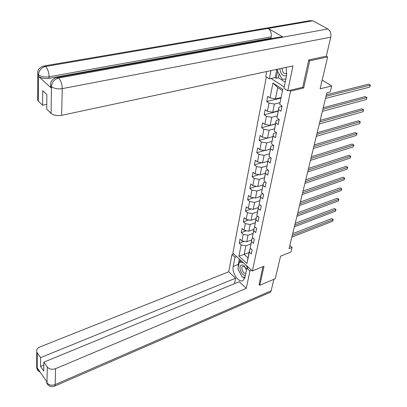<?xml version="1.0" encoding="UTF-8"?>
<svg xmlns="http://www.w3.org/2000/svg" width="407" height="407" viewBox="0 0 407 407"><rect width="100%" height="100%" fill="white"/><g stroke="black" fill="none" stroke-linecap="round" stroke-linejoin="round"><path stroke-width="0.61" d="M266.366 76.898L232.865 253.123L252.396 270.97L290.583 91.122L289.484 90.41M258.979 284.544L259.773 285.276L275.249 278.724L280.571 256.181L290.995 251.979L292.104 247.446L289.815 245.523M326.266 56.186L327.63 56.98L320.116 88.782L331.705 85.958L322.161 80.123M302.579 87.296L303.678 87.993L309.737 60.775L308.704 60.155M309.737 60.775L327.63 56.98M271.103 78.48L284.223 86.996M249.089 252.503L244.164 254.411L247.99 257.86L249.761 249.237L249.303 252.177L251.287 253.948L252.126 249.908L250.132 248.138L251.475 241.61L253.485 243.376L254.339 239.25L252.32 237.49L253.688 230.83L255.728 232.585L256.598 228.373L254.553 226.628L255.952 219.831L258.013 221.571L258.908 217.277L256.832 215.537L258.262 208.603L260.353 210.327L261.263 205.942L259.162 204.217L260.617 197.136L262.734 198.85L263.665 194.373L261.538 192.664L263.024 185.429L265.171 187.128L266.122 182.555L263.965 180.861L265.481 173.468L267.658 175.158L268.63 170.482L266.443 168.803L267.994 161.253L270.202 162.927L271.194 158.15L268.976 156.486L270.558 148.769L272.802 150.427L273.814 145.543L271.561 143.895L273.183 136.009L275.458 137.647L276.49 132.657L274.206 131.029L275.865 122.965L278.169 124.583L279.233 119.48L276.913 117.872L278.607 109.625L280.947 111.223L282.031 106.003L279.68 104.416L282.763 89.403L272.955 82.992L277.727 87.53L275.442 98.896L280.922 97.563M249.303 252.177L246.983 263.456L238.94 256.13L241.148 244.897L239.214 243.167L244.195 241.305M272.955 82.992L270.024 97.904L267.74 96.362L266.738 101.531L269.007 103.078L267.399 111.269L265.145 109.707L264.163 114.764L266.402 116.331L264.83 124.344L262.612 122.761L261.65 127.706L263.858 129.299L262.317 137.134L260.129 135.536L259.188 140.374L261.365 141.982L259.859 149.649L257.697 148.031L256.776 152.767L258.923 154.395L257.448 161.9L255.321 160.266L254.421 164.901L256.537 166.544L255.092 173.896L252.996 172.242L252.111 176.786L254.202 178.439L252.788 185.638L250.717 183.974L249.852 188.421L251.913 190.089L250.529 197.141L248.484 195.462L247.634 199.817L249.669 201.501L248.316 208.404L246.296 206.715L245.467 210.984L247.476 212.678L246.143 219.444L244.154 217.745L243.34 221.927L245.324 223.631L244.017 230.265L242.053 228.556L241.254 232.651L243.213 234.371L241.936 240.873L239.993 239.148L239.214 243.167M331.705 85.958L330.225 91.982L326.862 92.821L289.056 248.662L292.104 247.446M250.132 248.138L251.928 238.7L253.174 238.232M251.679 239.911L246.703 241.783L248.011 235.282L253.006 233.435M251.928 238.7L251.475 241.61M241.936 240.873L246.703 241.783M243.213 234.371L248.011 235.282M252.32 237.49L254.136 227.951L255.515 227.447M253.846 229.345L248.835 231.181L250.168 224.552L255.204 222.741M254.136 227.951L253.688 230.83M244.017 230.265L248.835 231.181M245.324 223.631L250.168 224.552M254.553 226.628L256.39 216.977L257.911 216.438M256.064 218.569L251.012 220.37L252.371 213.604L257.448 211.828M256.39 216.977L255.952 219.831M246.143 219.444L251.012 220.37M247.476 212.678L252.371 213.604M256.832 215.537L258.689 205.784L260.363 205.204M258.323 207.57L253.23 209.335L254.619 202.432L259.732 200.692M258.689 205.784L258.262 208.603M248.316 208.404L253.23 209.335M249.669 201.501L254.619 202.432M259.162 204.217L261.035 194.353L262.876 193.737M260.628 196.352L255.494 198.077L256.909 191.031L262.067 189.331M261.035 194.353L260.617 197.136M250.529 197.141L255.494 198.077M251.913 190.089L256.909 191.031M261.538 192.664L263.436 182.682L265.456 182.031M262.978 184.895L257.804 186.579L259.254 179.385L264.453 177.732M263.436 182.682L263.024 185.429M252.788 185.638L257.804 186.579M254.202 178.439L259.254 179.385M263.965 180.861L265.883 170.767L268.096 170.075M265.384 173.204L260.165 174.842L261.645 167.496L266.885 165.883M265.883 170.767L265.481 173.468M255.092 173.896L260.165 174.842M256.537 166.544L261.645 167.496M266.443 168.803L268.386 158.593L270.808 157.86M267.837 161.264L262.576 162.856L264.087 155.357L269.373 153.79M268.386 158.593L267.994 161.253M257.448 161.9L262.576 162.856M258.923 154.395L264.087 155.357M268.976 156.486L270.94 146.154L273.596 145.385M270.34 149.069L265.038 150.615L266.58 142.949L271.917 141.427M270.94 146.154L270.558 148.769M259.859 149.649L265.038 150.615M261.365 141.982L266.58 142.949M271.561 143.895L273.55 133.44L276.46 132.636M272.899 136.61L267.557 138.105L269.129 130.276L274.527 128.8M273.55 133.44L273.183 136.009M262.317 137.134L267.557 138.105M263.858 129.299L269.129 130.276M274.206 131.029L276.221 120.447L279.192 119.658M275.514 123.876L270.126 125.325L271.734 117.318L277.187 115.893M276.221 120.447L275.865 122.965M264.83 124.344L270.126 125.325M266.402 116.331L271.734 117.318M276.913 117.872L278.953 107.158L281.949 106.405M278.19 110.867L272.751 112.256L274.399 104.07L279.914 102.701M278.953 107.158L278.607 109.625M267.399 111.269L272.751 112.256M269.007 103.078L274.399 104.07M279.68 104.416L282.763 89.403M270.024 97.904L275.442 98.896M303.678 87.993L290.583 91.122M259.773 285.276L264.011 266.249L252.396 270.97M282.361 90.568L277.727 87.53M249.761 249.237L250.885 248.804M250.854 243.92L245.894 245.803L244.164 254.411L238.94 256.13M247.99 257.86L246.983 263.456M241.148 244.897L245.894 245.803M266.738 101.531L280.81 98.102M264.163 114.764L278.123 111.187M261.65 127.706L275.493 123.993M259.188 140.374L267.389 138.075M256.776 152.767L264.504 150.514M254.421 164.901L261.706 162.698M252.111 176.786L258.994 174.623M249.852 188.421L256.354 186.309M247.634 199.817L253.795 197.756M245.467 210.984L251.297 208.969M243.34 221.927L248.87 219.963M241.254 232.651L246.505 230.738M326.012 96.311L370.309 85.088L369.754 87.108L325.503 98.408M326.383 94.79L368.681 84.137L370.436 85.211L369.754 87.108M285.902 78.872L282.285 79.355L277.208 70.64L277.493 69.221M279.863 68.712C280.682 74.364 282.921 76.658 286.579 75.59M282.137 68.228C282.422 72.324 283.913 74.105 286.614 73.57L286.884 73.387M246.561 269.495L244.058 265.629L242.384 264.84L240.969 265.252C238.085 267.358 242.119 276.424 245.39 275.168M246.489 269.856L244.638 266.717L242.521 266.458C240.4 268.015 243.661 274.623 245.813 273.122M244.912 277.467L242.084 276.897L237.947 268.991L239.311 262.098L243.498 262.836M241.672 261.172L239.311 262.098M245.945 265.074L247.425 267.887M57.58 77.411L279.935 37.027L283.058 37.118L327.818 28.958C330.357 30.754 331.339 33.496 330.774 37.185L326.307 56.176L308.765 59.875L302.696 87.271L287.754 90.822L283.949 88.344L286.62 75.402L286.162 67.369M287.754 90.822L292.984 65.909L61.615 115.334C57.199 116.02 53.688 115.364 51.094 113.375L46.703 109.157L46.866 94.602L42.694 90.705L42.577 105.204L38.314 101.114L37.678 100.239L37.683 98.809M279.131 73.942L278.368 77.752L276.19 78.236L275.168 77.579L269.383 78.861L265.74 76.491L266.682 71.53M269.383 78.861L270.97 70.615M278.368 77.752L285.226 82.153M44.597 65.868L309.875 20.696L312.881 20.777L268.249 28.409C270.665 30.26 271.657 33.074 271.225 36.844L49.084 76.801L49.064 78.353C44.612 78.922 41.112 78.276 38.568 76.414L51.323 88.09L50.61 87.159L50.631 85.668M327.818 28.958L312.881 20.777M50.58 84.259L50.631 85.582C50.183 81.965 51.999 79.329 56.09 77.681L58.618 78.032L283.058 37.118L268.249 28.409L45.564 66.463C41.305 67.598 38.955 70.319 38.517 74.634L38.314 101.114M42.577 105.204L46.754 104.36M271.606 38.538L270.976 38.161L49.064 78.353M270.976 38.161L271.225 36.844M275.168 77.579L276.791 69.368M277.569 71.261L276.19 78.236M50.61 87.159L50.631 85.582L51.343 86.508L51.323 88.09M330.774 37.185L62.256 88.64C62.123 84.056 60.913 80.52 58.618 78.032C54.299 79.243 51.903 82.036 51.435 86.406L51.343 86.508M238.202 267.694L238.288 264.402L233.206 266.407C231.603 273.046 239.184 283.664 243.238 280.321L244.943 277.33L246.846 268.121L249.939 270.955L246.286 288.354L55.556 368.681L55.179 384.569L271.169 290.802L273.87 279.304M233.206 266.407L234.976 257.239L232 254.512L228.724 271.784L235.577 278.246L40.603 357.611L37.246 352.869L37.225 368.9L37.291 367.989L46.942 381.873L46.973 382.941L47.283 367.038C49.313 369.286 52.071 369.836 55.556 368.681M234.508 283.659L235.577 278.246M43.808 365.094L40.537 366.453L43.742 371.031L43.844 362.184L239.24 281.705L246.286 288.354M248.535 267.44L246.846 268.121M251.633 270.268L249.939 270.955M233.684 253.871L232 254.512M236.66 256.588L234.976 257.239M228.724 271.784L39.967 346.942C37.408 348.102 36.335 349.735 36.742 351.836L37.246 352.869M271.169 290.802L270.273 292.287L269.648 292.562M43.844 362.184L47.283 367.038M40.537 366.453L40.603 357.611M259.106 284.661L262.937 266.682M238.929 270.864L241.3 275.402M242.791 277.04L244.663 278.322M238.288 264.402L239.347 259.045M240.176 259.803L239.754 261.925M38.889 370.289L37.286 368.895M38.299 370.884L37.225 368.905M48.001 384.885L46.973 382.946M322.868 109.28L366.86 97.568L366.31 99.547L322.369 111.33M323.244 107.718L365.252 96.607L366.992 97.665L366.31 99.547M319.79 121.968L363.476 109.793L362.937 111.732L319.302 123.977M320.177 120.38L361.889 108.822L363.614 109.87L362.937 111.732M361.889 108.822L363.614 109.87M316.773 134.391L360.159 121.774L359.635 123.672L316.3 136.36M317.17 132.768L358.598 120.787L360.302 121.825L359.635 123.672M358.598 120.787L360.302 121.825M313.822 146.561L356.908 133.521L356.395 135.378L313.354 148.484M314.224 144.907L355.372 132.519L357.056 133.547L356.395 135.378M355.372 132.519L357.056 133.547M310.933 158.476L353.724 145.029L353.22 146.856L310.475 160.358M311.34 156.792L352.203 144.022L353.876 145.04L353.22 146.856M352.203 144.022L353.876 145.04M308.104 170.146L350.6 156.319L350.106 158.109L307.651 171.993M308.516 168.437L349.099 155.301L350.758 156.303L350.106 158.109M349.099 155.301L350.758 156.303M305.326 181.583L347.537 167.389L347.054 169.144L304.889 183.394M305.749 179.848L346.057 166.361L347.695 167.353L347.054 169.144M346.057 166.361L347.695 167.353M302.61 192.791L344.536 178.246L344.057 179.965L302.177 194.566M303.037 191.031L343.07 177.208L344.698 178.195L344.057 179.965M343.07 177.208L344.698 178.195M299.944 203.775L341.585 188.899L341.117 190.588L299.521 205.515M300.376 201.994L340.145 187.856L341.753 188.828L341.117 190.588M340.145 187.856L341.753 188.828M297.329 214.55L338.695 199.354L338.232 201.007L296.917 216.254M297.766 212.744L337.271 198.301L338.863 199.262L338.232 201.007M337.271 198.301L338.863 199.262M294.77 225.112L335.856 209.61L335.404 211.238L294.363 226.785M295.212 223.285L334.447 208.552L336.029 209.503L335.404 211.238M334.447 208.552L336.029 209.503M292.257 235.47L333.068 219.678L332.626 221.276L291.855 237.108M292.704 233.628L331.68 218.615L333.247 219.556L332.626 221.276M331.68 218.615L333.247 219.556M38.568 76.414L38.512 74.639M51.094 113.375L51.435 86.421M51.496 86.65C54.151 88.589 57.738 89.255 62.256 88.64L61.615 115.334M37.719 72.65L37.775 73.881C37.307 70.325 39.113 67.73 43.203 66.107L45.564 66.463C47.746 68.864 48.916 72.314 49.084 76.801C44.704 77.391 41.199 76.745 38.573 74.857M37.678 100.239L37.775 73.881L38.426 74.725M47.044 382.941C49.038 385.2 51.75 385.739 55.179 384.569L54.731 386.095L54.273 386.284M37.195 364.835L36.681 367.699L37.179 368.737M46.281 380.921L46.927 382.778M244.638 266.717L244.058 265.629M270.273 292.287L54.731 386.095C51.384 387.215 48.825 386.38 47.049 383.603M36.742 351.836L36.681 367.699L37.307 369.546C37.475 370.243 38.431 371.103 40.176 372.14M47.044 383.582L46.403 381.1"/></g></svg>
